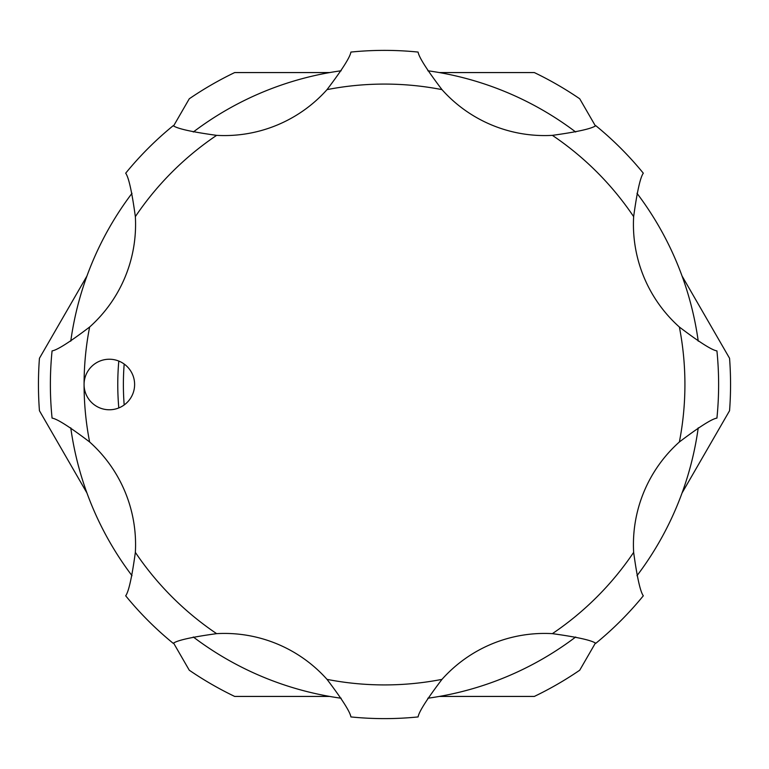 <?xml version="1.0" encoding="UTF-8"?>
<svg xmlns="http://www.w3.org/2000/svg" width="769" height="769" viewBox="0 0 769 769"><rect width="100%" height="100%" fill="white"/><g stroke="black" fill="none" stroke-linecap="round" stroke-linejoin="round"><path stroke-width="1.15" d="M70.767 341.157A316.713 316.713 0 0 1 132.008 193.307M193.307 132.008A316.713 316.713 0 0 1 341.157 70.767M427.843 70.767A316.713 316.713 0 0 1 575.693 132.008M636.992 193.307A316.713 316.713 0 0 1 698.233 341.157M698.233 427.843A316.713 316.713 0 0 1 636.992 575.693M575.693 636.992A316.713 316.713 0 0 1 427.843 698.233M341.157 698.233A316.713 316.713 0 0 1 193.307 636.992M132.008 575.693A316.713 316.713 0 0 1 70.767 427.843M99.672 407.849A25.271 25.271 0 0 0 132.691 394.17A25.271 25.271 0 0 0 119.012 361.151A25.271 25.271 0 0 0 84.071 384.5A25.271 25.271 0 0 0 99.672 407.849M216.627 633.646C191.837 637.059 177.351 640.279 173.198 643.317A334.121 334.121 0 0 1 125.683 595.802C128.721 591.63 131.941 577.154 135.354 552.373A137.574 137.574 0 0 0 89.627 441.973C69.681 426.853 57.166 418.894 52.071 418.096A334.121 334.121 0 0 1 52.071 350.904C57.175 350.097 69.691 342.138 89.627 327.027A137.574 137.574 0 0 0 135.354 216.627C131.941 191.837 128.721 177.351 125.683 173.198A334.121 334.121 0 0 1 173.198 125.683C177.37 128.721 191.846 131.941 216.627 135.354A137.574 137.574 0 0 0 327.027 89.627C342.147 69.681 350.106 57.166 350.904 52.071A334.121 334.121 0 0 1 418.096 52.071C418.903 57.175 426.862 69.691 441.973 89.627A137.574 137.574 0 0 0 552.373 135.354C577.173 131.941 591.649 128.721 595.802 125.683A334.121 334.121 0 0 1 643.317 173.198C640.279 177.37 637.059 191.846 633.646 216.627A137.574 137.574 0 0 0 679.373 327.027C699.319 342.147 711.834 350.106 716.929 350.904A334.121 334.121 0 0 1 716.929 418.096C711.825 418.903 699.309 426.862 679.373 441.973A137.574 137.574 0 0 0 633.646 552.373C637.059 577.163 640.279 591.649 643.317 595.802A334.121 334.121 0 0 1 595.802 643.317C591.63 640.279 577.154 637.059 552.373 633.646A137.574 137.574 0 0 0 441.973 679.373C426.853 699.319 418.894 711.834 418.096 716.929A334.121 334.121 0 0 1 350.904 716.929C350.097 711.825 342.138 699.309 327.027 679.373A137.574 137.574 0 0 0 216.627 633.646A300.429 300.429 0 0 1 135.354 552.373M117.772 384.5A266.728 266.728 0 0 0 118.801 407.935A266.728 266.728 0 0 1 118.801 361.065M86.964 493.025L39.44 410.723A346.05 346.05 0 0 1 39.44 358.277L86.964 275.975M682.036 275.975L729.56 358.277A346.05 346.05 0 0 1 729.56 410.723L682.036 493.025M439.282 72.565L534.32 72.565A346.05 346.05 0 0 1 579.73 98.788L595.369 125.866M173.631 125.866L189.27 98.788A346.05 346.05 0 0 1 234.68 72.565L329.718 72.565M329.718 696.435L234.68 696.435A346.05 346.05 0 0 1 189.27 670.212L173.631 643.134M595.369 643.134L579.73 670.212A346.05 346.05 0 0 1 534.32 696.435L439.282 696.435M124.184 364.045A261.114 261.114 0 0 0 124.184 404.955M350.904 52.071A334.121 334.121 0 0 1 418.096 52.071M216.627 135.354A300.429 300.429 0 0 0 135.354 216.627M89.627 327.027A300.429 300.429 0 0 0 89.627 441.973M327.027 679.373A300.429 300.429 0 0 0 441.973 679.373M552.373 633.646A300.429 300.429 0 0 0 633.646 552.373M679.373 441.973A300.429 300.429 0 0 0 679.373 327.027M633.646 216.627A300.429 300.429 0 0 0 552.373 135.354M441.973 89.627A300.429 300.429 0 0 0 327.027 89.627"/></g></svg>
